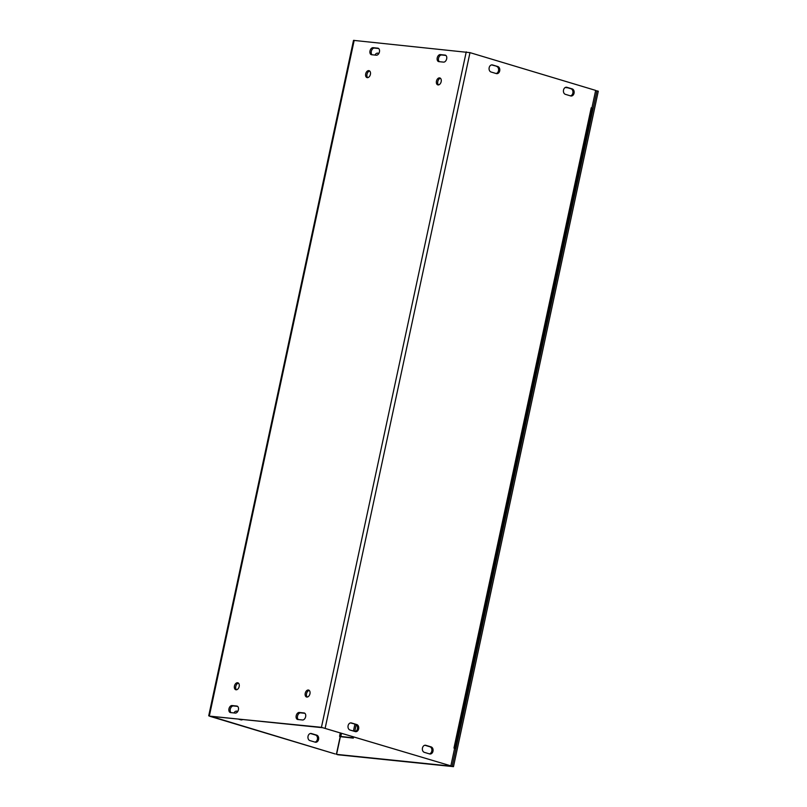 <?xml version="1.0" encoding="UTF-8"?>
<svg xmlns="http://www.w3.org/2000/svg" width="807" height="807" viewBox="0 0 807 807"><rect width="100%" height="100%" fill="white"/><g stroke="black" fill="none" stroke-linecap="round" stroke-linejoin="round"><path stroke-width="1.21" d="M340.181 736.64L353.325 738.123L353.587 736.862M354.757 731.445L356.19 724.726M352.276 736.468L352.003 737.719L339.555 736.317L340.292 732.867M353.436 731.041L354.898 724.232M570.448 95.862A3.611 2.724 95.9 0 0 572.96 92.442A3.611 2.724 95.9 0 0 570.993 88.77L565.949 87.247M566.907 87.307L572.173 88.891A3.611 2.724 -84.1 0 1 574.1 92.946A3.611 2.724 -84.1 0 1 571.053 96.003A3.611 2.724 -84.1 0 1 570.66 95.922L565.404 94.338A3.611 2.724 -84.1 0 1 563.478 90.283A3.611 2.724 -84.1 0 1 566.524 87.227A3.611 2.724 -84.1 0 1 566.907 87.307L566.131 87.227M429.596 753.93L424.341 752.346A3.611 2.724 -84.1 0 1 422.414 748.291A3.611 2.724 -84.1 0 1 425.46 745.234A3.611 2.724 -84.1 0 1 425.844 745.315L431.109 746.899A3.611 2.724 -84.1 0 1 433.036 750.944A3.611 2.724 -84.1 0 1 429.98 754.01A3.611 2.724 -84.1 0 1 429.596 753.93M429.385 753.869A3.611 2.724 95.9 0 0 431.896 750.449A3.611 2.724 95.9 0 0 429.929 746.778L424.885 745.254M315.184 742.168L309.918 740.594A3.611 2.724 -84.1 0 1 307.992 736.539A3.611 2.724 -84.1 0 1 311.048 733.472A3.611 2.724 -84.1 0 1 311.431 733.553L316.697 735.137A3.611 2.724 -84.1 0 1 318.614 739.192A3.611 2.724 -84.1 0 1 315.567 742.248A3.611 2.724 -84.1 0 1 315.184 742.168M314.962 742.107A3.611 2.724 95.9 0 0 317.484 738.687A3.611 2.724 95.9 0 0 315.517 735.016L310.463 733.502M497.828 66.547A3.611 2.724 -84.1 0 1 499.745 70.602A3.611 2.724 -84.1 0 1 496.698 73.659A3.611 2.724 -84.1 0 1 496.315 73.578L491.049 72.005A3.611 2.724 -84.1 0 1 489.123 67.949A3.611 2.724 -84.1 0 1 492.179 64.893A3.611 2.724 -84.1 0 1 492.563 64.964L497.828 66.547L491.604 64.913M496.093 73.518A3.611 2.724 95.9 0 0 498.615 70.098A3.611 2.724 95.9 0 0 496.648 66.426M356.765 724.555A3.611 2.724 -84.1 0 1 358.681 728.61A3.611 2.724 -84.1 0 1 355.635 731.667A3.611 2.724 -84.1 0 1 355.251 731.586L349.986 730.012A3.611 2.724 -84.1 0 1 348.059 725.957A3.611 2.724 -84.1 0 1 351.116 722.89A3.611 2.724 -84.1 0 1 351.499 722.971L356.765 724.555L350.531 722.921M355.03 731.525A3.611 2.724 95.9 0 0 357.551 728.106A3.611 2.724 95.9 0 0 355.584 724.434M375.033 55.078A3.611 2.724 -84.1 0 1 377.757 53.131A3.611 2.724 -84.1 0 1 378.14 53.212L378.876 53.423M378.765 53.625L377.182 53.151M240.617 719.763A3.611 2.724 95.9 0 0 241.555 719.37M242.736 719.491A3.611 2.724 -84.1 0 1 241.222 719.905A3.611 2.724 -84.1 0 1 240.839 719.834L238.146 719.017M234.03 712.944A3.611 2.724 -84.1 0 1 236.693 711.138A3.611 2.724 -84.1 0 1 237.076 711.209L237.772 711.421M237.651 711.613L236.118 711.159M371.603 54.725A3.611 2.35 106.7 0 1 371.321 54.664A3.611 2.35 106.7 0 1 370.05 50.75A3.611 2.35 106.7 0 1 373.116 47.684L377.827 48.168A3.611 2.35 106.7 0 1 378.12 48.228A3.611 2.35 106.7 0 1 379.381 52.152A3.611 2.35 106.7 0 1 376.324 55.209L371.603 54.725M378.654 48.521L374.428 48.087A3.611 2.35 -73.3 0 0 371.502 50.69A3.611 2.35 -73.3 0 0 372.098 54.775M230.57 712.591A3.611 2.35 106.7 0 1 230.288 712.531A3.611 2.35 106.7 0 1 229.017 708.617A3.611 2.35 106.7 0 1 232.073 705.55L236.794 706.034A3.611 2.35 106.7 0 1 237.076 706.095A3.611 2.35 106.7 0 1 238.347 710.019A3.611 2.35 106.7 0 1 235.291 713.075L230.57 712.591M237.621 706.387L233.394 705.954A3.611 2.35 -73.3 0 0 230.469 708.556A3.611 2.35 -73.3 0 0 231.054 712.642M445.888 55.431L441.661 54.997A3.611 2.35 -73.3 0 0 438.736 57.6A3.611 2.35 -73.3 0 0 439.331 61.685M440.35 54.594L445.06 55.078A3.611 2.35 106.7 0 1 445.353 55.138A3.611 2.35 106.7 0 1 446.614 59.062A3.611 2.35 106.7 0 1 443.557 62.119L438.837 61.635A3.611 2.35 106.7 0 1 438.554 61.574A3.611 2.35 106.7 0 1 437.283 57.66A3.611 2.35 106.7 0 1 440.35 54.594L441.661 54.997M302.524 719.985L297.803 719.501A3.611 2.35 106.7 0 1 297.521 719.441A3.611 2.35 106.7 0 1 296.25 715.527A3.611 2.35 106.7 0 1 299.306 712.46L304.027 712.944A3.611 2.35 106.7 0 1 304.32 713.005A3.611 2.35 106.7 0 1 305.581 716.929A3.611 2.35 106.7 0 1 302.524 719.985M304.854 713.297L300.628 712.863A3.611 2.35 -73.3 0 0 297.702 715.466A3.611 2.35 -73.3 0 0 298.287 719.551M238.469 683.156A3.611 2.35 -73.3 0 0 235.886 685.99A3.611 2.35 -73.3 0 0 236.481 689.773M236.058 689.783A3.611 2.35 106.7 0 1 235.775 689.723A3.611 2.35 106.7 0 1 234.565 685.587A3.611 2.35 106.7 0 1 237.853 682.803A3.611 2.35 106.7 0 1 239.124 686.727A3.611 2.35 106.7 0 1 236.058 689.783M309.242 690.429A3.611 2.35 -73.3 0 0 306.66 693.263A3.611 2.35 -73.3 0 0 307.255 697.046M306.831 697.056A3.611 2.35 106.7 0 1 306.549 696.996A3.611 2.35 106.7 0 1 305.339 692.86A3.611 2.35 106.7 0 1 308.627 690.076A3.611 2.35 106.7 0 1 309.898 694A3.611 2.35 106.7 0 1 306.831 697.056M369.697 71.026A3.611 2.35 -73.3 0 0 367.114 73.851A3.611 2.35 -73.3 0 0 367.71 77.643M367.286 77.654A3.611 2.35 106.7 0 1 367.003 77.593A3.611 2.35 106.7 0 1 365.793 73.457A3.611 2.35 106.7 0 1 369.081 70.673A3.611 2.35 106.7 0 1 370.352 74.597A3.611 2.35 106.7 0 1 367.286 77.654M440.471 78.299A3.611 2.35 -73.3 0 0 437.888 81.124A3.611 2.35 -73.3 0 0 438.483 84.917M438.06 84.927A3.611 2.35 106.7 0 1 437.777 84.866A3.611 2.35 106.7 0 1 436.567 80.73A3.611 2.35 106.7 0 1 439.855 77.946A3.611 2.35 106.7 0 1 441.126 81.87A3.611 2.35 106.7 0 1 438.06 84.927M591.228 107.795L592.116 108.178L454.845 748.462L453.958 748.079L591.228 107.785L591.763 107.977M352.003 737.719L353.325 738.123M209.588 716.212L335.258 753.98L210.476 716.212L322.76 727.722L450.851 765.863L321.438 727.319L209.588 716.212M336.438 754.101L340.211 736.519L339.545 736.317M208.71 715.829L353.516 40.37L469.987 52.637L595.657 90.404L591.894 107.987M454.623 748.271L450.851 765.863M565.182 87.529L567.765 87.792M595.606 90.656L598.29 91.191L453.484 766.65L337.891 754.767L336.58 754.374L340.372 736.68M596.978 90.798L452.172 766.257L453.484 766.65M452.172 766.257L336.58 754.374M341.512 733.24L340.796 736.569M572.173 88.891L570.993 88.77M425.844 745.315L425.067 745.234M431.109 746.899L429.929 746.778M310.655 733.472L311.431 733.553M315.517 735.016L316.697 735.137M492.563 64.964L491.786 64.883M351.499 722.971L350.722 722.89M377.363 53.131L378.14 53.212M236.3 711.128L237.076 711.209M373.116 47.684L374.428 48.087M377.827 48.168L378.382 48.339M232.073 705.55L233.394 705.954M236.794 706.034L237.349 706.206M445.06 55.078L445.615 55.249M304.027 712.944L304.582 713.116M299.306 712.46L300.628 712.863M469.987 52.637L325.181 728.096M354.192 40.35L209.386 715.809M321.438 727.319L466.244 51.87"/></g></svg>
